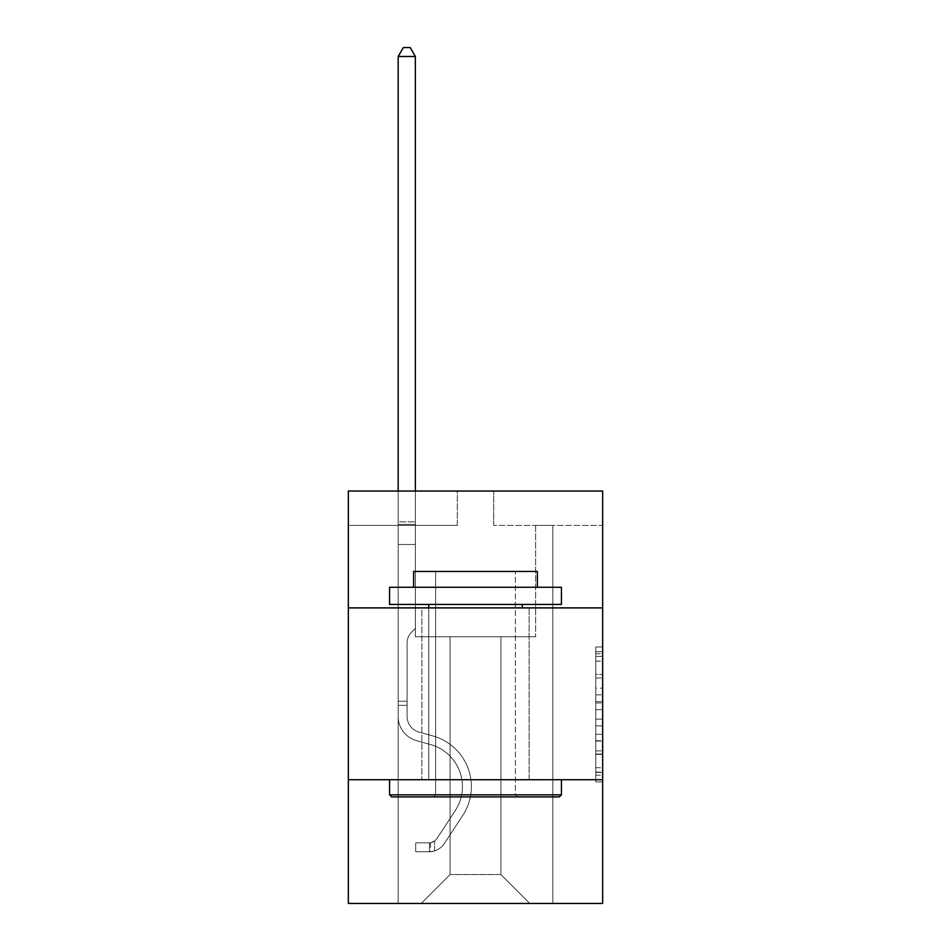 <?xml version="1.0" encoding="UTF-8"?>
<svg xmlns="http://www.w3.org/2000/svg" width="951" height="951" viewBox="0 0 951 951"><rect width="100%" height="100%" fill="white"/><g stroke="black" fill="none" stroke-linecap="round" stroke-linejoin="round"><path stroke-width="0.71" stroke-dasharray="4.75 3.57" d="M595.79 688.108L595.79 709.708L602.661 709.708L602.661 775.148L602.661 653.706L602.661 709.708L595.79 709.708L595.79 651.685L595.79 781.9L595.79 646.953L595.79 772.45L602.661 772.45L595.79 772.45L602.661 772.45L595.79 772.45L595.79 750.862L595.79 781.9L602.661 781.9L602.661 646.953L602.661 772.117L602.661 719.146L595.79 719.146L602.661 719.146L602.661 750.862L602.661 656.404L595.79 656.404L602.661 656.404L602.661 781.9L602.661 653.706L602.661 781.9L595.79 781.9L595.79 646.953L602.661 646.953L602.661 653.706L602.661 646.953L602.661 653.706L602.661 646.953L602.661 651.685L602.661 646.953L595.79 646.953L595.79 656.404L602.661 656.404L595.79 656.404L595.79 688.108L602.661 688.108M529.113 607.891L529.113 779.725L421.887 779.725L529.113 779.725L421.887 779.725L529.113 779.725L529.113 607.891L421.887 607.891L421.887 779.725L421.887 607.891L529.113 607.891M602.661 607.891L348.339 607.891L348.339 491.037L602.661 491.037L493.712 491.037L602.661 491.037L602.661 607.891L348.339 607.891L602.661 607.891L602.661 903.45L348.339 903.45L348.339 779.725L602.661 779.725L348.339 779.725L348.339 607.891M602.661 701.612L602.661 694.86L602.661 701.612L595.79 701.612L595.79 674.449L595.79 754.405L595.79 734.327L602.661 734.327L595.79 734.327L595.79 781.9L602.661 781.9L595.79 781.9L602.661 781.9L595.79 781.9L595.79 646.953L602.661 646.953L595.79 646.953L602.661 646.953L595.79 646.953L595.79 701.612L602.661 701.612M602.661 525.404L602.661 491.037L602.661 525.404L493.712 525.404L602.661 525.404M500.927 636.754L500.927 874.575L529.802 903.45L552.828 903.45L552.828 525.404L535.639 525.404L552.828 525.404L535.639 525.404L552.828 525.404L535.639 525.404L552.828 525.404L535.639 525.404L552.828 525.404L535.639 525.404L552.828 525.404L535.639 525.404L552.828 525.404L535.639 525.404L552.828 525.404L535.639 525.404L552.828 525.404L535.639 525.404L552.828 525.404L535.639 525.404L552.828 525.404L535.639 525.404L552.828 525.404L535.639 525.404L552.828 525.404L535.639 525.404L552.828 525.404L535.639 525.404L552.828 525.404L535.639 525.404L552.828 525.404L535.639 525.404L552.828 525.404L535.639 525.404L552.828 525.404L552.828 903.45L552.828 525.404L552.828 903.45L552.828 525.404L552.828 903.45L552.828 525.404L552.828 903.45L552.828 525.404L552.828 903.45L552.828 525.404L552.828 903.45L552.828 525.404L552.828 903.45L552.828 525.404L552.828 903.45L552.828 525.404L552.828 903.45L552.828 525.404L552.828 903.45L552.828 525.404L552.828 903.45L552.828 525.404L552.828 903.45L552.828 525.404L552.828 903.45L552.828 525.404L552.828 903.45L552.828 525.404L552.828 903.45L552.828 525.404L552.828 903.45L552.828 525.404L552.828 903.45L421.198 903.45L529.802 903.45L500.927 874.575L529.802 903.45L500.927 874.575L529.802 903.45L500.927 874.575L529.802 903.45L500.927 874.575L529.802 903.45L500.927 874.575L529.802 903.45L500.927 874.575L529.802 903.45L500.927 874.575L529.802 903.45L500.927 874.575L529.802 903.45L500.927 874.575L529.802 903.45L500.927 874.575L529.802 903.45L500.927 874.575L529.802 903.45L500.927 874.575L529.802 903.45L500.927 874.575L529.802 903.45L500.927 874.575L529.802 903.45L500.927 874.575L529.802 903.45L500.927 874.575L529.802 903.45L500.927 874.575L450.073 874.575L450.073 636.754L450.073 874.575L450.073 636.754L450.073 874.575L421.198 903.45L450.073 874.575L421.198 903.45L450.073 874.575L450.073 636.754L500.927 636.754L500.927 874.575L529.802 903.45L500.927 874.575L500.927 636.754L500.927 874.575L500.927 636.754L500.927 874.575L500.927 636.754L500.927 874.575L500.927 636.754L500.927 874.575L500.927 636.754L500.927 874.575L500.927 636.754L500.927 874.575L500.927 636.754L500.927 874.575L500.927 636.754L500.927 874.575L500.927 636.754L500.927 874.575L500.927 636.754L500.927 874.575L500.927 636.754L500.927 874.575L500.927 636.754L500.927 874.575L500.927 636.754L500.927 874.575L500.927 636.754L500.927 874.575L500.927 636.754L500.927 874.575L500.927 636.754L500.927 874.575L500.927 636.754L415.361 636.754L415.361 525.404L398.172 525.404L398.172 903.45L421.198 903.45L398.172 903.45L421.198 903.45L398.172 903.45L421.198 903.45L398.172 903.45L421.198 903.45L398.172 903.45L421.198 903.45L398.172 903.45L421.198 903.45L398.172 903.45L421.198 903.45L398.172 903.45L421.198 903.45L398.172 903.45L421.198 903.45L398.172 903.45L421.198 903.45L398.172 903.45L421.198 903.45L398.172 903.45L421.198 903.45L398.172 903.45L421.198 903.45L398.172 903.45L421.198 903.45L398.172 903.45L421.198 903.45L398.172 903.45L421.198 903.45L398.172 903.45L421.198 903.45L398.172 903.45L398.172 525.404L398.172 903.45L398.172 525.404L398.172 903.45L398.172 525.404L398.172 903.45L398.172 525.404L398.172 903.45L398.172 525.404L398.172 903.45L398.172 525.404L398.172 903.45L398.172 525.404L398.172 903.45L398.172 525.404L398.172 903.45L398.172 525.404L398.172 903.45L398.172 525.404L398.172 903.45L398.172 525.404L398.172 903.45L398.172 525.404L398.172 903.45L398.172 525.404L398.172 903.45L398.172 525.404L398.172 903.45L398.172 525.404L398.172 903.45L398.172 525.404L398.172 903.45L398.172 525.404L415.361 525.404L398.172 525.404L415.361 525.404L398.172 525.404L415.361 525.404L398.172 525.404L415.361 525.404L398.172 525.404L415.361 525.404L398.172 525.404L415.361 525.404L398.172 525.404L415.361 525.404L398.172 525.404L415.361 525.404L398.172 525.404L415.361 525.404L398.172 525.404L415.361 525.404L398.172 525.404L415.361 525.404L398.172 525.404L415.361 525.404L398.172 525.404L415.361 525.404L398.172 525.404L415.361 525.404L398.172 525.404L415.361 525.404L398.172 525.404L415.361 525.404L398.172 525.404L415.361 525.404L415.361 636.754L415.361 525.404L415.361 636.754L415.361 525.404L415.361 636.754L415.361 525.404L415.361 636.754L415.361 525.404L415.361 636.754L415.361 525.404L415.361 636.754L415.361 525.404L415.361 636.754L415.361 525.404L415.361 636.754L415.361 525.404L415.361 636.754L415.361 525.404L415.361 636.754L415.361 525.404L415.361 636.754L415.361 525.404L415.361 636.754L415.361 525.404L415.361 636.754L415.361 525.404L415.361 636.754L415.361 525.404L415.361 636.754L415.361 525.404L415.361 636.754L415.361 525.404L415.361 636.754L450.073 636.754L415.361 636.754L450.073 636.754L415.361 636.754L450.073 636.754L415.361 636.754L450.073 636.754L415.361 636.754L450.073 636.754L415.361 636.754L450.073 636.754L415.361 636.754L450.073 636.754L415.361 636.754L450.073 636.754L415.361 636.754L450.073 636.754L415.361 636.754L450.073 636.754L415.361 636.754L450.073 636.754L415.361 636.754L450.073 636.754L415.361 636.754L450.073 636.754L415.361 636.754L450.073 636.754L415.361 636.754L450.073 636.754L415.361 636.754L450.073 636.754L415.361 636.754L450.073 636.754L450.073 874.575L421.198 903.45L450.073 874.575L450.073 636.754L450.073 874.575L421.198 903.45L450.073 874.575L450.073 636.754L450.073 874.575L421.198 903.45L450.073 874.575L450.073 636.754L450.073 874.575L421.198 903.45L450.073 874.575L450.073 636.754L450.073 874.575L421.198 903.45L450.073 874.575L450.073 636.754L450.073 874.575L421.198 903.45L450.073 874.575L450.073 636.754L450.073 874.575L421.198 903.45L450.073 874.575L450.073 636.754L450.073 874.575L421.198 903.45L450.073 874.575L450.073 636.754L450.073 874.575L421.198 903.45L450.073 874.575L450.073 636.754L450.073 874.575L421.198 903.45L450.073 874.575L450.073 636.754L450.073 874.575L421.198 903.45L450.073 874.575L450.073 636.754L450.073 874.575L421.198 903.45L450.073 874.575L450.073 636.754L450.073 874.575L421.198 903.45L450.073 874.575L450.073 636.754L450.073 874.575L421.198 903.45L450.073 874.575L450.073 636.754L450.073 874.575L421.198 903.45L450.073 874.575L450.073 636.754L450.073 874.575L421.198 903.45L450.073 874.575L500.927 874.575L500.927 636.754L535.639 636.754L500.927 636.754M457.288 525.404L348.339 525.404L457.288 525.404L457.288 491.037L348.339 491.037L457.288 491.037L457.288 525.404M348.339 525.404L348.339 491.037L348.339 525.404M493.712 525.404L493.712 491.037L493.712 525.404M535.639 525.404L535.639 636.754L535.639 525.404M348.339 779.725L602.661 779.725M595.79 709.708L602.661 709.708L595.79 709.708M595.79 651.685L595.79 646.953L595.79 651.685L602.661 651.685L595.79 651.685M595.79 754.06L595.79 725.898L595.79 754.06L602.661 754.06L595.79 754.06M595.79 725.898L595.79 719.146L602.661 719.146L595.79 719.146L595.79 725.898L602.661 725.898L595.79 725.898M595.79 674.449L595.79 656.404L595.79 674.449L602.661 674.449L595.79 674.449M595.79 646.953L602.661 646.953L595.79 646.953L595.79 653.706L595.79 646.953L602.661 646.953M595.79 781.9L602.661 781.9L595.79 781.9L595.79 775.148L595.79 781.9M407.111 701.232L407.111 705.357L398.172 705.357L398.172 701.232L398.172 716.495L398.172 56.489L398.172 544.507L398.172 56.489L415.361 56.489L415.361 521.826L415.361 56.489L398.172 56.489L403.331 47.55L410.202 47.55L403.331 47.55L398.172 56.489L398.172 544.507L398.172 56.489L415.361 56.489L410.202 47.55L415.361 56.489L415.361 544.507L398.172 544.507L398.172 56.489L403.331 47.55L410.202 47.55L403.331 47.55L398.172 56.489L398.172 544.507L398.172 56.489L415.361 56.489L398.172 56.489L403.331 47.55L410.202 47.55L415.361 56.489L410.202 47.55L403.331 47.55L398.172 56.489L398.172 544.507L398.172 56.489L415.361 56.489L415.361 521.826L415.361 56.489L398.172 56.489L403.331 47.55L410.202 47.55L415.361 56.489L410.202 47.55L403.331 47.55L398.172 56.489L398.172 544.507L398.172 56.489L415.361 56.489L415.361 524.393L415.361 56.489L398.172 56.489L403.331 47.55L410.202 47.55L415.361 56.489L410.202 47.55L403.331 47.55L398.172 56.489L398.172 544.507L398.172 56.489L415.361 56.489L415.361 628.373L411.486 632.249A14.931 14.931 0 0 0 407.111 642.805A14.931 14.931 0 0 1 411.486 632.249L415.361 628.373L415.361 544.507L398.172 544.507L398.172 56.489L403.331 47.55L410.202 47.55L415.361 56.489L398.172 56.489L398.172 544.507L398.172 56.489L415.361 56.489L410.202 47.55L403.331 47.55L398.172 56.489L403.331 47.55L410.202 47.55L415.361 56.489L415.361 521.826L415.361 56.489L398.172 56.489L398.172 544.507L398.172 56.489L415.361 56.489L410.202 47.55L403.331 47.55L398.172 56.489L403.331 47.55L410.202 47.55L415.361 56.489L415.361 524.393L415.361 56.489L398.172 56.489L398.172 716.495A25.095 25.095 0 0 0 416.526 740.663A25.095 25.095 0 0 1 398.172 716.495L398.172 544.507L415.361 544.507L415.361 524.393L415.361 628.373L411.486 632.249A14.931 14.931 0 0 0 407.111 642.805A14.931 14.931 0 0 1 411.486 632.249L415.361 628.373L415.361 544.507L398.172 544.507L398.172 716.495A25.095 25.095 0 0 0 416.526 740.663A25.095 25.095 0 0 1 398.172 716.495L398.172 544.507L415.361 544.507L415.361 521.826L415.361 628.373L411.486 632.249A14.931 14.931 0 0 0 407.111 642.805A14.931 14.931 0 0 1 411.486 632.249L415.361 628.373L415.361 544.507L398.172 544.507L398.172 716.495A25.095 25.095 0 0 0 416.526 740.663A25.095 25.095 0 0 1 398.172 716.495L398.172 544.507L415.361 544.507L415.361 56.489L410.202 47.55L403.331 47.55L398.172 56.489L415.361 56.489L415.361 628.373L411.486 632.249A14.931 14.931 0 0 0 407.111 642.805A14.931 14.931 0 0 1 411.486 632.249L415.361 628.373L415.361 544.507L398.172 544.507L398.172 716.495A25.095 25.095 0 0 0 416.526 740.663L430.506 744.562L416.526 740.663A25.095 25.095 0 0 1 398.172 716.495L398.172 544.507L415.361 544.507L415.361 56.489L398.172 56.489L403.331 47.55L410.202 47.55L415.361 56.489L410.202 47.55L403.331 47.55L398.172 56.489L398.172 521.826L398.172 56.489L415.361 56.489L415.361 628.373L411.486 632.249A14.931 14.931 0 0 0 407.111 642.805A14.931 14.931 0 0 1 411.486 632.249L415.361 628.373L415.361 544.507L398.172 544.507L398.172 716.495A25.095 25.095 0 0 0 416.526 740.663A25.095 25.095 0 0 1 398.172 716.495L398.172 544.507L415.361 544.507L415.361 56.489L398.172 56.489L403.331 47.55L410.202 47.55L415.361 56.489L410.202 47.55L403.331 47.55L398.172 56.489L398.172 524.393L398.172 56.489L415.361 56.489L415.361 628.373L411.486 632.249A14.931 14.931 0 0 0 407.111 642.805A14.931 14.931 0 0 1 411.486 632.249L415.361 628.373L415.361 544.507L398.172 544.507L398.172 716.495A25.095 25.095 0 0 0 416.526 740.663A25.095 25.095 0 0 1 398.172 716.495L398.172 544.507L415.361 544.507L415.361 56.489L398.172 56.489L403.331 47.55L410.202 47.55L415.361 56.489L410.202 47.55L403.331 47.55L398.172 56.489L398.172 544.507L415.361 544.507L415.361 628.373L411.486 632.249A14.931 14.931 0 0 0 407.111 642.805A14.931 14.931 0 0 1 411.486 632.249L415.361 628.373L415.361 524.393L415.361 544.507L398.172 544.507L398.172 716.495A25.095 25.095 0 0 0 416.526 740.663L430.506 744.562L416.526 740.663A25.095 25.095 0 0 1 398.172 716.495L398.172 544.507L415.361 544.507L415.361 628.373L411.486 632.249A14.931 14.931 0 0 0 407.111 642.805A14.931 14.931 0 0 1 411.486 632.249L415.361 628.373L415.361 521.826L415.361 544.507L398.172 544.507L398.172 716.495A25.095 25.095 0 0 0 416.526 740.663A25.095 25.095 0 0 1 398.172 716.495L398.172 544.507L415.361 544.507L415.361 628.373L411.486 632.249A14.931 14.931 0 0 0 407.111 642.805A14.931 14.931 0 0 1 411.486 632.249L415.361 628.373L415.361 56.489L415.361 544.507L398.172 544.507L398.172 716.495A25.095 25.095 0 0 0 416.526 740.663A25.095 25.095 0 0 1 398.172 716.495L398.172 544.507L415.361 544.507L415.361 628.373L411.486 632.249A14.931 14.931 0 0 0 407.111 642.805A14.931 14.931 0 0 1 411.486 632.249L415.361 628.373L415.361 56.489L398.172 56.489L415.361 56.489L410.202 47.55L415.361 56.489L415.361 544.507L398.172 544.507L398.172 716.495A25.095 25.095 0 0 0 416.526 740.663L430.506 744.562A43.651 43.651 0 0 1 455.291 810.549A43.651 43.651 0 0 0 430.506 744.562L416.526 740.663A25.095 25.095 0 0 1 398.172 716.495L398.172 544.507L415.361 544.507L415.361 628.373L411.486 632.249A14.931 14.931 0 0 0 407.111 642.805A14.931 14.931 0 0 1 411.486 632.249L415.361 628.373L415.361 56.489L398.172 56.489L403.331 47.55L410.202 47.55L403.331 47.55L398.172 56.489L398.172 521.826L398.172 56.489L415.361 56.489L410.202 47.55L415.361 56.489L415.361 544.507L398.172 544.507L398.172 716.495A25.095 25.095 0 0 0 416.526 740.663A25.095 25.095 0 0 1 398.172 716.495L398.172 544.507L415.361 544.507L415.361 628.373L411.486 632.249A14.931 14.931 0 0 0 407.111 642.805A14.931 14.931 0 0 1 411.486 632.249L415.361 628.373L415.361 56.489L398.172 56.489L403.331 47.55L410.202 47.55L403.331 47.55L398.172 56.489L398.172 524.393L398.172 56.489L415.361 56.489L410.202 47.55L415.361 56.489L415.361 544.507L398.172 544.507L398.172 716.495A25.095 25.095 0 0 0 416.526 740.663A25.095 25.095 0 0 1 398.172 716.495L398.172 544.507L415.361 544.507L415.361 628.373L411.486 632.249A14.931 14.931 0 0 0 407.111 642.805A14.931 14.931 0 0 1 411.486 632.249L415.361 628.373L415.361 56.489L398.172 56.489L403.331 47.55L410.202 47.55L403.331 47.55L398.172 56.489L398.172 716.495A25.095 25.095 0 0 0 416.526 740.663L430.506 744.562L416.526 740.663A25.095 25.095 0 0 1 398.172 716.495L398.172 544.507L415.361 544.507L415.361 628.373L411.486 632.249A14.931 14.931 0 0 0 407.111 642.805A14.931 14.931 0 0 1 411.486 632.249L415.361 628.373L415.361 544.507L398.172 544.507L398.172 716.495A25.095 25.095 0 0 0 416.526 740.663A25.095 25.095 0 0 1 398.172 716.495L398.172 544.507L415.361 544.507L415.361 524.393L415.361 628.373L411.486 632.249A14.931 14.931 0 0 0 407.111 642.805A14.931 14.931 0 0 1 411.486 632.249L415.361 628.373L415.361 544.507L398.172 544.507L398.172 716.495A25.095 25.095 0 0 0 416.526 740.663A25.095 25.095 0 0 1 398.172 716.495L398.172 544.507L415.361 544.507L415.361 521.826L415.361 628.373L411.486 632.249A14.931 14.931 0 0 0 407.111 642.805A14.931 14.931 0 0 1 411.486 632.249L415.361 628.373L415.361 544.507L398.172 544.507L398.172 716.495A25.095 25.095 0 0 0 416.526 740.663L430.506 744.562L416.526 740.663A25.095 25.095 0 0 1 398.172 716.495L398.172 544.507L415.361 544.507L415.361 56.489L410.202 47.55L415.361 56.489L415.361 628.373L411.486 632.249A14.931 14.931 0 0 0 407.111 642.805A14.931 14.931 0 0 1 411.486 632.249L415.361 628.373L415.361 544.507L398.172 544.507L398.172 716.495L398.172 705.357L407.111 705.357L407.111 701.232L398.172 701.232L407.111 701.232L407.111 716.495L407.111 642.805L407.111 716.495A16.155 16.155 0 0 0 418.927 732.056A16.155 16.155 0 0 1 407.111 716.495L407.111 642.805L407.111 716.495L407.111 701.232L398.172 701.232L407.111 701.232L407.111 716.495A16.155 16.155 0 0 0 418.927 732.056A16.155 16.155 0 0 1 407.111 716.495L407.111 642.805L407.111 716.495A16.155 16.155 0 0 0 418.927 732.056A16.155 16.155 0 0 1 407.111 716.495L407.111 642.805L407.111 716.495L407.111 701.232L398.172 701.232L407.111 701.232L407.111 716.495A16.155 16.155 0 0 0 418.927 732.056L432.907 735.955L418.927 732.056A16.155 16.155 0 0 1 407.111 716.495L407.111 642.805L407.111 716.495A16.155 16.155 0 0 0 418.927 732.056A16.155 16.155 0 0 1 407.111 716.495L407.111 642.805L407.111 716.495L407.111 701.232L398.172 701.232L407.111 701.232L407.111 716.495A16.155 16.155 0 0 0 418.927 732.056A16.155 16.155 0 0 1 407.111 716.495L407.111 642.805L407.111 716.495A16.155 16.155 0 0 0 418.927 732.056L432.907 735.955L418.927 732.056A16.155 16.155 0 0 1 407.111 716.495L407.111 642.805L407.111 716.495L407.111 701.232L398.172 701.232L407.111 701.232L407.111 716.495A16.155 16.155 0 0 0 418.927 732.056A16.155 16.155 0 0 1 407.111 716.495L407.111 642.805L407.111 716.495A16.155 16.155 0 0 0 418.927 732.056A16.155 16.155 0 0 1 407.111 716.495L407.111 642.805L407.111 716.495L407.111 701.232L398.172 701.232L407.111 701.232L407.111 716.495A16.155 16.155 0 0 0 418.927 732.056L432.907 735.955L418.927 732.056A16.155 16.155 0 0 1 407.111 716.495L407.111 642.805L407.111 716.495A16.155 16.155 0 0 0 418.927 732.056A16.155 16.155 0 0 1 407.111 716.495L407.111 642.805L407.111 716.495L407.111 701.232L398.172 701.232L407.111 701.232L407.111 716.495A16.155 16.155 0 0 0 418.927 732.056A16.155 16.155 0 0 1 407.111 716.495L407.111 642.805L407.111 716.495A16.155 16.155 0 0 0 418.927 732.056L432.907 735.955A52.578 52.578 0 0 1 462.757 815.447A52.578 52.578 0 0 0 432.907 735.955L418.927 732.056A16.155 16.155 0 0 1 407.111 716.495L407.111 642.805L407.111 716.495L407.111 701.232L398.172 701.232L407.111 701.232L407.111 716.495A16.155 16.155 0 0 0 418.927 732.056A16.155 16.155 0 0 1 407.111 716.495L407.111 642.805L407.111 716.495A16.155 16.155 0 0 0 418.927 732.056A16.155 16.155 0 0 1 407.111 716.495L407.111 642.805L407.111 716.495L407.111 701.232L398.172 701.232M429.448 851.763A18.212 18.212 0 0 0 444.331 843.537L462.757 815.447A52.578 52.578 0 0 0 432.907 735.955L418.927 732.056A16.155 16.155 0 0 1 407.111 716.495A16.155 16.155 0 0 0 418.927 732.056A16.155 16.155 0 0 1 407.111 716.495L407.111 642.805L407.111 716.495A16.155 16.155 0 0 0 418.927 732.056A16.155 16.155 0 0 1 407.111 716.495A16.155 16.155 0 0 0 418.927 732.056L432.907 735.955A52.578 52.578 0 0 1 462.757 815.447A52.578 52.578 0 0 0 432.907 735.955L418.927 732.056A16.155 16.155 0 0 1 407.111 716.495A16.155 16.155 0 0 0 418.927 732.056L432.907 735.955L418.927 732.056A16.155 16.155 0 0 1 407.111 716.495A16.155 16.155 0 0 0 418.927 732.056A16.155 16.155 0 0 1 407.111 716.495A16.155 16.155 0 0 0 418.927 732.056L432.907 735.955L418.927 732.056A16.155 16.155 0 0 1 407.111 716.495A16.155 16.155 0 0 0 418.927 732.056L432.907 735.955A52.578 52.578 0 0 1 462.757 815.447L444.331 843.537L462.757 815.447A52.578 52.578 0 0 0 432.907 735.955L418.927 732.056A16.155 16.155 0 0 1 407.111 716.495A16.155 16.155 0 0 0 418.927 732.056A16.155 16.155 0 0 1 407.111 716.495A16.155 16.155 0 0 0 418.927 732.056L432.907 735.955L418.927 732.056A16.155 16.155 0 0 1 407.111 716.495A16.155 16.155 0 0 0 418.927 732.056L432.907 735.955L418.927 732.056A16.155 16.155 0 0 1 407.111 716.495A16.155 16.155 0 0 0 418.927 732.056A16.155 16.155 0 0 1 407.111 716.495A16.155 16.155 0 0 0 418.927 732.056L432.907 735.955A52.578 52.578 0 0 1 462.757 815.447A52.578 52.578 0 0 0 432.907 735.955L418.927 732.056A16.155 16.155 0 0 1 407.111 716.495A16.155 16.155 0 0 0 418.927 732.056L432.907 735.955L418.927 732.056A16.155 16.155 0 0 1 407.111 716.495A16.155 16.155 0 0 0 418.927 732.056A16.155 16.155 0 0 1 407.111 716.495A16.155 16.155 0 0 0 418.927 732.056L432.907 735.955L418.927 732.056A16.155 16.155 0 0 1 407.111 716.495A16.155 16.155 0 0 0 418.927 732.056L432.907 735.955A52.578 52.578 0 0 1 462.757 815.447A52.578 52.578 0 0 0 432.907 735.955L418.927 732.056A16.155 16.155 0 0 1 407.111 716.495A16.155 16.155 0 0 0 418.927 732.056A16.155 16.155 0 0 1 407.111 716.495A16.155 16.155 0 0 0 418.927 732.056L432.907 735.955L418.927 732.056A16.155 16.155 0 0 1 407.111 716.495A16.155 16.155 0 0 0 418.927 732.056L432.907 735.955A52.578 52.578 0 0 1 462.757 815.447L444.331 843.537L462.757 815.447A52.578 52.578 0 0 0 432.907 735.955L418.927 732.056L432.907 735.955A52.578 52.578 0 0 1 462.757 815.447A52.578 52.578 0 0 0 432.907 735.955L418.927 732.056L432.907 735.955A52.578 52.578 0 0 1 462.757 815.447A52.578 52.578 0 0 0 432.907 735.955L418.927 732.056L432.907 735.955A52.578 52.578 0 0 1 462.757 815.447L444.331 843.537A18.212 18.212 0 0 1 434.607 850.907A18.212 18.212 0 0 0 444.331 843.537L462.757 815.447A52.578 52.578 0 0 0 432.907 735.955L418.927 732.056L432.907 735.955A52.578 52.578 0 0 1 462.757 815.447A52.578 52.578 0 0 0 432.907 735.955L418.927 732.056L432.907 735.955A52.578 52.578 0 0 1 462.757 815.447A52.578 52.578 0 0 0 432.907 735.955L418.927 732.056L432.907 735.955A52.578 52.578 0 0 1 462.757 815.447L444.331 843.537L462.757 815.447A52.578 52.578 0 0 0 432.907 735.955L418.927 732.056L432.907 735.955A52.578 52.578 0 0 1 462.757 815.447A52.578 52.578 0 0 0 432.907 735.955L418.927 732.056L432.907 735.955A52.578 52.578 0 0 1 462.757 815.447A52.578 52.578 0 0 0 432.907 735.955L418.927 732.056L432.907 735.955A52.578 52.578 0 0 1 462.757 815.447L444.331 843.537L462.757 815.447A52.578 52.578 0 0 0 432.907 735.955L418.927 732.056L432.907 735.955A52.578 52.578 0 0 1 462.757 815.447A52.578 52.578 0 0 0 432.907 735.955L418.927 732.056L432.907 735.955A52.578 52.578 0 0 1 462.757 815.447A52.578 52.578 0 0 0 432.907 735.955A52.578 52.578 0 0 1 462.757 815.447L444.331 843.537A18.212 18.212 0 0 1 434.607 850.907C429.305 852.037 429.305 852.037 434.607 850.907C429.305 852.037 429.305 852.037 434.607 850.907A18.212 18.212 0 0 0 444.331 843.537L462.757 815.447A52.578 52.578 0 0 0 432.907 735.955A52.578 52.578 0 0 1 462.757 815.447L444.331 843.537L462.757 815.447A52.578 52.578 0 0 0 432.907 735.955A52.578 52.578 0 0 1 462.757 815.447A52.578 52.578 0 0 0 432.907 735.955A52.578 52.578 0 0 1 462.757 815.447L444.331 843.537L462.757 815.447A52.578 52.578 0 0 0 432.907 735.955A52.578 52.578 0 0 1 462.757 815.447L444.331 843.537A18.212 18.212 0 0 1 434.607 850.907C429.305 852.037 429.305 852.037 434.607 850.907C429.305 852.037 429.305 852.037 434.607 850.907A18.212 18.212 0 0 0 444.331 843.537L462.757 815.447A52.578 52.578 0 0 0 432.907 735.955A52.578 52.578 0 0 1 462.757 815.447A52.578 52.578 0 0 0 432.907 735.955A52.578 52.578 0 0 1 462.757 815.447L444.331 843.537L462.757 815.447A52.578 52.578 0 0 0 432.907 735.955A52.578 52.578 0 0 1 462.757 815.447L444.331 843.537L462.757 815.447A52.578 52.578 0 0 0 432.907 735.955A52.578 52.578 0 0 1 462.757 815.447A52.578 52.578 0 0 0 432.907 735.955A52.578 52.578 0 0 1 462.757 815.447L444.331 843.537A18.212 18.212 0 0 1 434.607 850.907C429.305 852.037 429.305 852.037 434.607 850.907C429.305 852.037 429.305 852.037 434.607 850.907A18.212 18.212 0 0 0 444.331 843.537L462.757 815.447A52.578 52.578 0 0 0 432.907 735.955A52.578 52.578 0 0 1 462.757 815.447L444.331 843.537L462.757 815.447A52.578 52.578 0 0 0 432.907 735.955A52.578 52.578 0 0 1 462.757 815.447A52.578 52.578 0 0 0 432.907 735.955A52.578 52.578 0 0 1 462.757 815.447L444.331 843.537L462.757 815.447A52.578 52.578 0 0 0 432.907 735.955A52.578 52.578 0 0 1 462.757 815.447L444.331 843.537A18.212 18.212 0 0 1 434.607 850.907C429.305 852.037 429.305 852.037 434.607 850.907C429.305 852.037 429.305 852.037 434.607 850.907A18.212 18.212 0 0 0 444.331 843.537L462.757 815.447A52.578 52.578 0 0 0 432.907 735.955A52.578 52.578 0 0 1 462.757 815.447A52.578 52.578 0 0 0 432.907 735.955A52.578 52.578 0 0 1 462.757 815.447L444.331 843.537L462.757 815.447A52.578 52.578 0 0 0 432.907 735.955A52.578 52.578 0 0 1 462.757 815.447L444.331 843.537A18.212 18.212 0 0 1 434.607 850.907C429.305 852.037 429.305 852.037 434.607 850.907C429.305 852.037 429.305 852.037 434.607 850.907A18.212 18.212 0 0 0 444.331 843.537L462.757 815.447L444.331 843.537A18.212 18.212 0 0 1 434.607 850.907C429.305 852.037 429.305 852.037 434.607 850.907C429.305 852.037 429.305 852.037 434.607 850.907A18.212 18.212 0 0 0 444.331 843.537L462.757 815.447L444.331 843.537A18.212 18.212 0 0 1 434.607 850.907C429.305 852.037 429.305 852.037 434.607 850.907C429.305 852.037 429.305 852.037 434.607 850.907A18.212 18.212 0 0 0 444.331 843.537L462.757 815.447L444.331 843.537A18.212 18.212 0 0 1 434.607 850.907C429.305 852.037 429.305 852.037 434.607 850.907C429.305 852.037 429.305 852.037 434.607 850.907A18.212 18.212 0 0 0 444.331 843.537L462.757 815.447L444.331 843.537A18.212 18.212 0 0 1 434.607 850.907C429.305 852.037 429.305 852.037 434.607 850.907C429.305 852.037 429.305 852.037 434.607 850.907A18.212 18.212 0 0 0 444.331 843.537L462.757 815.447L444.331 843.537A18.212 18.212 0 0 1 434.607 850.907C429.305 852.037 429.305 852.037 434.607 850.907C429.305 852.037 429.305 852.037 434.607 850.907A18.212 18.212 0 0 0 444.331 843.537L462.757 815.447L444.331 843.537A18.212 18.212 0 0 1 434.607 850.907C429.305 852.037 429.305 852.037 434.607 850.907C429.305 852.037 429.305 852.037 434.607 850.907A18.212 18.212 0 0 0 444.331 843.537L462.757 815.447L444.331 843.537A18.212 18.212 0 0 1 434.607 850.907C429.305 852.037 429.305 852.037 434.607 850.907C429.305 852.037 429.305 852.037 434.607 850.907A18.212 18.212 0 0 0 444.331 843.537L462.757 815.447L444.331 843.537A18.212 18.212 0 0 1 434.607 850.907C429.305 852.037 429.305 852.037 434.607 850.907C429.305 852.037 429.305 852.037 434.607 850.907A18.212 18.212 0 0 0 444.331 843.537L462.757 815.447L444.331 843.537A18.212 18.212 0 0 1 434.607 850.907C429.305 852.037 429.305 852.037 434.607 850.907C429.305 852.037 429.305 852.037 434.607 850.907A18.212 18.212 0 0 0 444.331 843.537L462.757 815.447L444.331 843.537A18.212 18.212 0 0 1 434.607 850.907C429.305 852.037 429.305 852.037 434.607 850.907C429.305 852.037 429.305 852.037 434.607 850.907A18.212 18.212 0 0 0 444.331 843.537L462.757 815.447L444.331 843.537A18.212 18.212 0 0 1 434.607 850.907C429.305 852.037 429.305 852.037 434.607 850.907C429.305 852.037 429.305 852.037 434.607 850.907A18.212 18.212 0 0 0 444.331 843.537A18.212 18.212 0 0 1 429.448 851.763L429.448 842.824A9.284 9.284 0 0 0 436.866 838.639L455.291 810.549A43.651 43.651 0 0 0 430.506 744.562A43.651 43.651 0 0 1 455.291 810.549A43.651 43.651 0 0 0 430.506 744.562L416.526 740.663A25.095 25.095 0 0 1 398.172 716.495A25.095 25.095 0 0 0 416.526 740.663A25.095 25.095 0 0 1 398.172 716.495A25.095 25.095 0 0 0 416.526 740.663L430.506 744.562L416.526 740.663A25.095 25.095 0 0 1 398.172 716.495A25.095 25.095 0 0 0 416.526 740.663L430.506 744.562L416.526 740.663A25.095 25.095 0 0 1 398.172 716.495A25.095 25.095 0 0 0 416.526 740.663A25.095 25.095 0 0 1 398.172 716.495A25.095 25.095 0 0 0 416.526 740.663L430.506 744.562A43.651 43.651 0 0 1 455.291 810.549L436.866 838.639L455.291 810.549A43.651 43.651 0 0 0 430.506 744.562L416.526 740.663A25.095 25.095 0 0 1 398.172 716.495A25.095 25.095 0 0 0 416.526 740.663L430.506 744.562L416.526 740.663A25.095 25.095 0 0 1 398.172 716.495A25.095 25.095 0 0 0 416.526 740.663A25.095 25.095 0 0 1 398.172 716.495A25.095 25.095 0 0 0 416.526 740.663L430.506 744.562L416.526 740.663A25.095 25.095 0 0 1 398.172 716.495A25.095 25.095 0 0 0 416.526 740.663L430.506 744.562A43.651 43.651 0 0 1 455.291 810.549A43.651 43.651 0 0 0 430.506 744.562L416.526 740.663A25.095 25.095 0 0 1 398.172 716.495A25.095 25.095 0 0 0 416.526 740.663A25.095 25.095 0 0 1 398.172 716.495A25.095 25.095 0 0 0 416.526 740.663L430.506 744.562L416.526 740.663A25.095 25.095 0 0 1 398.172 716.495A25.095 25.095 0 0 0 416.526 740.663L430.506 744.562L416.526 740.663A25.095 25.095 0 0 1 398.172 716.495A25.095 25.095 0 0 0 416.526 740.663A25.095 25.095 0 0 1 398.172 716.495A25.095 25.095 0 0 0 416.526 740.663L430.506 744.562A43.651 43.651 0 0 1 455.291 810.549A43.651 43.651 0 0 0 430.506 744.562L416.526 740.663A25.095 25.095 0 0 1 398.172 716.495A25.095 25.095 0 0 0 416.526 740.663L430.506 744.562L416.526 740.663A25.095 25.095 0 0 1 398.172 716.495A25.095 25.095 0 0 0 416.526 740.663A25.095 25.095 0 0 1 398.172 716.495A25.095 25.095 0 0 0 416.526 740.663L430.506 744.562L416.526 740.663A25.095 25.095 0 0 1 398.172 716.495A25.095 25.095 0 0 0 416.526 740.663L430.506 744.562A43.651 43.651 0 0 1 455.291 810.549L436.866 838.639L455.291 810.549A43.651 43.651 0 0 0 430.506 744.562L416.526 740.663L430.506 744.562A43.651 43.651 0 0 1 455.291 810.549A43.651 43.651 0 0 0 430.506 744.562L416.526 740.663L430.506 744.562A43.651 43.651 0 0 1 455.291 810.549A43.651 43.651 0 0 0 430.506 744.562L416.526 740.663L430.506 744.562A43.651 43.651 0 0 1 455.291 810.549L436.866 838.639A9.284 9.284 0 0 1 434.607 841.017C429.4 843.418 429.4 843.418 434.607 841.017C429.4 843.418 429.4 843.418 434.607 841.017A9.284 9.284 0 0 0 436.866 838.639L455.291 810.549A43.651 43.651 0 0 0 430.506 744.562L416.526 740.663L430.506 744.562A43.651 43.651 0 0 1 455.291 810.549A43.651 43.651 0 0 0 430.506 744.562L416.526 740.663L430.506 744.562A43.651 43.651 0 0 1 455.291 810.549A43.651 43.651 0 0 0 430.506 744.562L416.526 740.663L430.506 744.562A43.651 43.651 0 0 1 455.291 810.549L436.866 838.639L455.291 810.549A43.651 43.651 0 0 0 430.506 744.562L416.526 740.663L430.506 744.562A43.651 43.651 0 0 1 455.291 810.549A43.651 43.651 0 0 0 430.506 744.562L416.526 740.663L430.506 744.562A43.651 43.651 0 0 1 455.291 810.549A43.651 43.651 0 0 0 430.506 744.562L416.526 740.663L430.506 744.562A43.651 43.651 0 0 1 455.291 810.549L436.866 838.639L455.291 810.549A43.651 43.651 0 0 0 430.506 744.562L416.526 740.663L430.506 744.562A43.651 43.651 0 0 1 455.291 810.549A43.651 43.651 0 0 0 430.506 744.562L416.526 740.663L430.506 744.562A43.651 43.651 0 0 1 455.291 810.549A43.651 43.651 0 0 0 430.506 744.562A43.651 43.651 0 0 1 455.291 810.549L436.866 838.639A9.284 9.284 0 0 1 434.607 841.017C429.4 843.418 429.4 843.418 434.607 841.017C429.4 843.418 429.4 843.418 434.607 841.017A9.284 9.284 0 0 0 436.866 838.639L455.291 810.549A43.651 43.651 0 0 0 430.506 744.562A43.651 43.651 0 0 1 455.291 810.549L436.866 838.639L455.291 810.549A43.651 43.651 0 0 0 430.506 744.562A43.651 43.651 0 0 1 455.291 810.549A43.651 43.651 0 0 0 430.506 744.562A43.651 43.651 0 0 1 455.291 810.549L436.866 838.639L455.291 810.549A43.651 43.651 0 0 0 430.506 744.562A43.651 43.651 0 0 1 455.291 810.549L436.866 838.639A9.284 9.284 0 0 1 434.607 841.017C429.4 843.418 429.4 843.418 434.607 841.017C429.4 843.418 429.4 843.418 434.607 841.017A9.284 9.284 0 0 0 436.866 838.639L455.291 810.549A43.651 43.651 0 0 0 430.506 744.562A43.651 43.651 0 0 1 455.291 810.549A43.651 43.651 0 0 0 430.506 744.562A43.651 43.651 0 0 1 455.291 810.549L436.866 838.639L455.291 810.549A43.651 43.651 0 0 0 430.506 744.562A43.651 43.651 0 0 1 455.291 810.549L436.866 838.639L455.291 810.549A43.651 43.651 0 0 0 430.506 744.562A43.651 43.651 0 0 1 455.291 810.549A43.651 43.651 0 0 0 430.506 744.562A43.651 43.651 0 0 1 455.291 810.549L436.866 838.639A9.284 9.284 0 0 1 434.607 841.017C429.4 843.418 429.4 843.418 434.607 841.017C429.4 843.418 429.4 843.418 434.607 841.017A9.284 9.284 0 0 0 436.866 838.639L455.291 810.549A43.651 43.651 0 0 0 430.506 744.562A43.651 43.651 0 0 1 455.291 810.549L436.866 838.639L455.291 810.549A43.651 43.651 0 0 0 430.506 744.562A43.651 43.651 0 0 1 455.291 810.549A43.651 43.651 0 0 0 430.506 744.562A43.651 43.651 0 0 1 455.291 810.549L436.866 838.639L455.291 810.549A43.651 43.651 0 0 0 430.506 744.562A43.651 43.651 0 0 1 455.291 810.549L436.866 838.639A9.284 9.284 0 0 1 434.607 841.017C429.4 843.418 429.4 843.418 434.607 841.017C429.4 843.418 429.4 843.418 434.607 841.017A9.284 9.284 0 0 0 436.866 838.639L455.291 810.549A43.651 43.651 0 0 0 430.506 744.562A43.651 43.651 0 0 1 455.291 810.549A43.651 43.651 0 0 0 430.506 744.562A43.651 43.651 0 0 1 455.291 810.549L436.866 838.639L455.291 810.549A43.651 43.651 0 0 0 430.506 744.562A43.651 43.651 0 0 1 455.291 810.549L436.866 838.639A9.284 9.284 0 0 1 434.607 841.017C429.4 843.418 429.4 843.418 434.607 841.017C429.4 843.418 429.4 843.418 434.607 841.017A9.284 9.284 0 0 0 436.866 838.639L455.291 810.549L436.866 838.639A9.284 9.284 0 0 1 434.607 841.017C429.4 843.418 429.4 843.418 434.607 841.017C429.4 843.418 429.4 843.418 434.607 841.017A9.284 9.284 0 0 0 436.866 838.639L455.291 810.549L436.866 838.639A9.284 9.284 0 0 1 434.607 841.017C429.4 843.418 429.4 843.418 434.607 841.017C429.4 843.418 429.4 843.418 434.607 841.017A9.284 9.284 0 0 0 436.866 838.639L455.291 810.549L436.866 838.639A9.284 9.284 0 0 1 434.607 841.017C429.4 843.418 429.4 843.418 434.607 841.017C429.4 843.418 429.4 843.418 434.607 841.017A9.284 9.284 0 0 0 436.866 838.639L455.291 810.549L436.866 838.639A9.284 9.284 0 0 1 434.607 841.017C429.4 843.418 429.4 843.418 434.607 841.017C429.4 843.418 429.4 843.418 434.607 841.017A9.284 9.284 0 0 0 436.866 838.639L455.291 810.549L436.866 838.639A9.284 9.284 0 0 1 434.607 841.017C429.4 843.418 429.4 843.418 434.607 841.017C429.4 843.418 429.4 843.418 434.607 841.017A9.284 9.284 0 0 0 436.866 838.639L455.291 810.549L436.866 838.639A9.284 9.284 0 0 1 434.607 841.017C429.4 843.418 429.4 843.418 434.607 841.017C429.4 843.418 429.4 843.418 434.607 841.017A9.284 9.284 0 0 0 436.866 838.639L455.291 810.549L436.866 838.639A9.284 9.284 0 0 1 434.607 841.017C429.4 843.418 429.4 843.418 434.607 841.017C429.4 843.418 429.4 843.418 434.607 841.017A9.284 9.284 0 0 0 436.866 838.639L455.291 810.549L436.866 838.639A9.284 9.284 0 0 1 434.607 841.017C429.4 843.418 429.4 843.418 434.607 841.017C429.4 843.418 429.4 843.418 434.607 841.017A9.284 9.284 0 0 0 436.866 838.639L455.291 810.549L436.866 838.639A9.284 9.284 0 0 1 434.607 841.017C429.4 843.418 429.4 843.418 434.607 841.017C429.4 843.418 429.4 843.418 434.607 841.017A9.284 9.284 0 0 0 436.866 838.639L455.291 810.549L436.866 838.639A9.284 9.284 0 0 1 434.607 841.017C429.4 843.418 429.4 843.418 434.607 841.017C429.4 843.418 429.4 843.418 434.607 841.017A9.284 9.284 0 0 0 436.866 838.639L455.291 810.549L436.866 838.639A9.284 9.284 0 0 1 434.607 841.017C429.4 843.418 429.4 843.418 434.607 841.017C429.4 843.418 429.4 843.418 434.607 841.017A9.284 9.284 0 0 0 436.866 838.639A9.284 9.284 0 0 1 429.448 842.824L429.448 851.763L415.694 851.763L429.448 851.763A18.212 18.212 0 0 0 444.331 843.537A18.212 18.212 0 0 1 429.448 851.763L429.448 842.824L415.694 842.824L429.448 842.824A9.284 9.284 0 0 0 436.866 838.639A9.284 9.284 0 0 1 429.448 842.824L429.448 851.763L415.694 851.763L415.694 842.824L415.694 851.763L429.448 851.763A18.212 18.212 0 0 0 444.331 843.537A18.212 18.212 0 0 1 429.448 851.763L429.448 842.824L415.694 842.824L429.448 842.824A9.284 9.284 0 0 0 436.866 838.639A9.284 9.284 0 0 1 429.448 842.824L429.448 851.763L415.694 851.763L415.694 842.824L415.694 851.763L429.448 851.763A18.212 18.212 0 0 0 444.331 843.537A18.212 18.212 0 0 1 429.448 851.763L429.448 842.824L415.694 842.824L429.448 842.824A9.284 9.284 0 0 0 436.866 838.639A9.284 9.284 0 0 1 429.448 842.824L429.448 851.763L415.694 851.763L415.694 842.824L415.694 851.763L429.448 851.763A18.212 18.212 0 0 0 444.331 843.537A18.212 18.212 0 0 1 429.448 851.763L429.448 842.824L415.694 842.824L429.448 842.824A9.284 9.284 0 0 0 436.866 838.639A9.284 9.284 0 0 1 429.448 842.824L429.448 851.763L415.694 851.763L415.694 842.824L415.694 851.763L429.448 851.763A18.212 18.212 0 0 0 444.331 843.537A18.212 18.212 0 0 1 429.448 851.763L429.448 842.824L415.694 842.824L429.448 842.824A9.284 9.284 0 0 0 436.866 838.639A9.284 9.284 0 0 1 429.448 842.824L429.448 851.763L415.694 851.763L415.694 842.824L415.694 851.763L429.448 851.763A18.212 18.212 0 0 0 444.331 843.537A18.212 18.212 0 0 1 429.448 851.763L429.448 842.824L415.694 842.824L429.448 842.824A9.284 9.284 0 0 0 436.866 838.639A9.284 9.284 0 0 1 429.448 842.824L429.448 851.763L415.694 851.763L415.694 842.824L415.694 851.763L429.448 851.763A18.212 18.212 0 0 0 444.331 843.537A18.212 18.212 0 0 1 429.448 851.763L429.448 842.824L415.694 842.824L429.448 842.824A9.284 9.284 0 0 0 436.866 838.639A9.284 9.284 0 0 1 429.448 842.824L429.448 851.763L415.694 851.763L415.694 842.824L415.694 851.763L429.448 851.763A18.212 18.212 0 0 0 444.331 843.537A18.212 18.212 0 0 1 429.448 851.763L429.448 842.824L415.694 842.824L429.448 842.824A9.284 9.284 0 0 0 436.866 838.639A9.284 9.284 0 0 1 429.448 842.824L429.448 851.763L415.694 851.763L415.694 842.824L415.694 851.763L429.448 851.763A18.212 18.212 0 0 0 444.331 843.537A18.212 18.212 0 0 1 429.448 851.763L429.448 842.824L415.694 842.824L429.448 842.824A9.284 9.284 0 0 0 436.866 838.639A9.284 9.284 0 0 1 429.448 842.824L429.448 851.763L415.694 851.763L415.694 842.824L415.694 851.763L429.448 851.763A18.212 18.212 0 0 0 444.331 843.537A18.212 18.212 0 0 1 429.448 851.763L429.448 842.824L415.694 842.824L429.448 842.824A9.284 9.284 0 0 0 436.866 838.639A9.284 9.284 0 0 1 429.448 842.824L429.448 851.763L415.694 851.763L415.694 842.824L415.694 851.763L429.448 851.763A18.212 18.212 0 0 0 444.331 843.537A18.212 18.212 0 0 1 429.448 851.763L429.448 842.824L415.694 842.824L429.448 842.824A9.284 9.284 0 0 0 436.866 838.639A9.284 9.284 0 0 1 429.448 842.824L429.448 851.763L415.694 851.763L415.694 842.824L415.694 851.763L429.448 851.763A18.212 18.212 0 0 0 444.331 843.537A18.212 18.212 0 0 1 429.448 851.763L429.448 842.824L415.694 842.824L429.448 842.824A9.284 9.284 0 0 0 436.866 838.639A9.284 9.284 0 0 1 429.448 842.824L429.448 851.763L415.694 851.763L415.694 842.824L415.694 851.763L429.448 851.763A18.212 18.212 0 0 0 444.331 843.537A18.212 18.212 0 0 1 429.448 851.763L429.448 842.824L415.694 842.824L429.448 842.824A9.284 9.284 0 0 0 436.866 838.639A9.284 9.284 0 0 1 429.448 842.824L429.448 851.763L415.694 851.763L415.694 842.824L415.694 851.763L429.448 851.763A18.212 18.212 0 0 0 444.331 843.537A18.212 18.212 0 0 1 429.448 851.763L429.448 842.824L415.694 842.824L429.448 842.824A9.284 9.284 0 0 0 436.866 838.639A9.284 9.284 0 0 1 429.448 842.824L429.448 851.763L415.694 851.763L415.694 842.824L415.694 851.763L429.448 851.763A18.212 18.212 0 0 0 444.331 843.537A18.212 18.212 0 0 1 429.448 851.763L429.448 842.824L415.694 842.824L429.448 842.824A9.284 9.284 0 0 0 436.866 838.639A9.284 9.284 0 0 1 429.448 842.824L429.448 851.763L415.694 851.763L415.694 842.824L415.694 851.763L429.448 851.763A18.212 18.212 0 0 0 444.331 843.537A18.212 18.212 0 0 1 429.448 851.763L429.448 842.824L415.694 842.824L429.448 842.824A9.284 9.284 0 0 0 436.866 838.639A9.284 9.284 0 0 1 429.448 842.824L429.448 851.763L415.694 851.763L415.694 842.824L415.694 851.763L429.448 851.763M391.646 796.914L559.354 796.914L561.423 794.846L389.577 794.846L561.423 794.846L389.577 794.846L391.646 796.914L559.354 796.914L391.646 796.914M435.629 794.846L433.573 796.914L517.427 796.914L433.573 796.914L517.427 796.914L433.573 796.914L435.629 794.846L435.629 571.456L515.371 571.456L435.629 571.456L515.371 571.456L435.629 571.456L435.629 794.846L515.371 794.846L517.427 796.914L515.371 794.846L435.629 794.846L515.371 794.846L515.371 571.456L515.371 794.846L435.629 794.846M561.423 587.266L389.577 587.266L389.577 604.444L561.423 604.444L389.577 604.444L561.423 604.444L561.423 587.266L389.577 587.266L561.423 587.266M413.637 587.266L537.363 587.266L537.363 571.456L413.637 571.456L537.363 571.456L413.637 571.456L413.637 587.266L537.363 587.266M389.577 779.725L561.423 779.725L389.577 779.725L561.423 779.725L389.577 779.725L389.577 794.846M561.423 779.725L561.423 794.846M428.758 604.444L522.242 604.444L428.758 604.444L522.242 604.444L428.758 604.444L428.758 779.725L522.242 779.725L428.758 779.725L522.242 779.725L428.758 779.725L428.758 607.891M522.242 604.444L522.242 607.891M398.172 491.037L398.172 56.489L415.361 56.489L398.172 56.489L403.331 47.55L410.202 47.55L403.331 47.55L398.172 56.489L398.172 521.826L398.172 56.489L415.361 56.489L410.202 47.55L415.361 56.489L415.361 521.826L415.361 56.489L398.172 56.489L403.331 47.55L410.202 47.55L403.331 47.55L398.172 56.489L415.361 56.489L410.202 47.55L415.361 56.489L415.361 491.037M415.694 842.824L429.103 842.824L415.694 842.824L415.694 851.763L415.694 842.824M398.172 521.826L398.172 524.393L398.172 521.826L415.361 521.826L398.172 521.826M434.607 850.907C429.305 852.037 429.305 852.037 434.607 850.907C429.305 852.037 429.305 852.037 434.607 850.907L434.607 841.017L434.607 850.907M415.361 56.489L410.202 47.55L403.331 47.55L398.172 56.489M595.79 750.862L602.661 750.862L595.79 750.862M595.79 740.734L602.661 740.734M595.79 677.992L602.661 677.992L595.79 677.992M595.79 653.706L602.661 653.706M595.79 775.148L602.661 775.148M595.79 767.73L602.661 767.73M595.79 661.123L602.661 661.123M595.79 702.955L602.661 702.955L595.79 702.955M595.79 741.079L602.661 741.079L595.79 741.079M595.79 754.405L602.661 754.405L595.79 754.405M595.79 694.86L602.661 694.86L595.79 694.86M398.172 524.393L415.361 524.393L398.172 524.393M407.111 705.357L398.172 705.357L407.111 705.357M595.79 772.117L602.661 772.117M595.79 772.45L602.661 772.45M595.79 656.404L602.661 656.404M430.482 842.717L430.482 851.704"/><path stroke-width="1.43" d="M348.339 607.891L602.661 607.891L602.661 491.037L348.339 491.037L348.339 903.45L602.661 903.45L602.661 779.725L348.339 779.725M602.661 779.725L602.661 607.891M391.646 796.914L389.577 794.846L561.423 794.846L559.354 796.914L391.646 796.914M561.423 587.266L561.423 604.444L389.577 604.444L389.577 587.266L561.423 587.266M413.637 587.266L413.637 571.456L537.363 571.456L537.363 587.266M561.423 779.725L561.423 794.846M389.577 779.725L389.577 794.846M522.242 604.444L522.242 607.891M428.758 604.444L428.758 607.891M415.361 491.037L415.361 56.489L398.172 56.489L398.172 491.037M398.172 56.489L403.331 47.55L410.202 47.55L415.361 56.489"/></g></svg>
